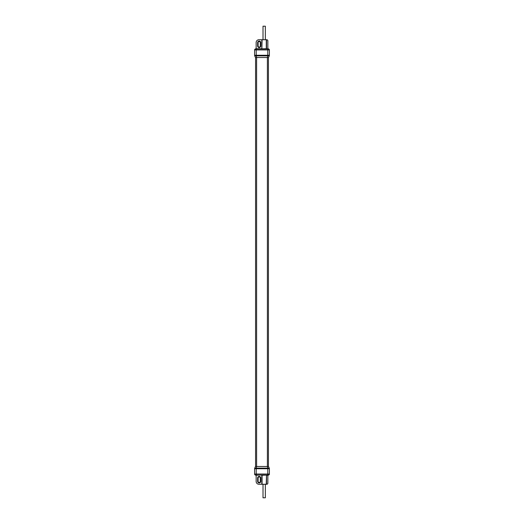 <?xml version="1.0" encoding="UTF-8"?>
<svg xmlns="http://www.w3.org/2000/svg" width="524" height="524" viewBox="0 0 524 524"><rect width="100%" height="100%" fill="white"/><g stroke="black" fill="none" stroke-linecap="round" stroke-linejoin="round"><path stroke-width="0.79" d="M260.284 477.986L260.284 481.373A1.087 1.087 0 0 1 259.197 482.46A1.087 1.087 0 0 1 258.109 481.373L258.109 477.986A1.087 1.087 0 0 1 259.197 476.899A1.087 1.087 0 0 1 260.284 477.986M257.625 477.986L257.625 481.373A1.572 1.572 0 0 0 259.197 482.945A1.572 1.572 0 0 0 260.769 481.373L260.769 477.986A1.572 1.572 0 0 0 259.197 476.421A1.572 1.572 0 0 0 257.625 477.986L257.625 481.373A1.572 1.572 0 0 0 259.197 482.945A1.572 1.572 0 0 0 260.769 481.373L260.769 477.986A1.572 1.572 0 0 0 259.197 476.421A1.572 1.572 0 0 0 257.625 477.986M257.625 42.627L257.625 46.014A1.572 1.572 0 0 0 259.197 47.579A1.572 1.572 0 0 0 260.769 46.014L260.769 42.627A1.572 1.572 0 0 0 259.197 41.055A1.572 1.572 0 0 0 257.625 42.627A1.572 1.572 0 0 1 259.197 41.055A1.572 1.572 0 0 1 260.769 42.627L260.769 46.014A1.572 1.572 0 0 1 259.197 47.579A1.572 1.572 0 0 1 257.625 46.014L257.625 42.627M260.284 46.014A1.087 1.087 0 0 1 259.197 47.101A1.087 1.087 0 0 1 258.109 46.014L258.109 42.627A1.087 1.087 0 0 1 259.197 41.54A1.087 1.087 0 0 1 260.284 42.627L260.284 46.014M255.574 466.491L255.574 57.509M268.426 466.491L268.426 57.509M267.43 466.491L268.524 466.491L269.264 468.135L254.736 468.135A1.448 1.448 0 0 0 254.605 468.731A1.448 1.448 0 0 1 254.736 468.135L255.476 466.491L267.43 466.491L267.731 468.135A1.448 0.59 -90 0 1 267.784 468.731L254.605 468.731L254.605 474.063L256.216 474.01L256.216 468.731A1.448 0.59 -90 0 1 256.269 468.135L256.57 466.491M267.849 483.161L267.849 475.419L267.849 483.161A1.113 1.113 0 0 1 266.736 484.268L258.954 484.268A2.803 2.803 0 0 1 256.151 481.471L256.151 475.419L255.764 475.039A0.969 0.852 91.8 0 1 255.738 475.039L255.738 475.039A0.969 0.852 91.8 0 1 255.699 475.039M267.109 484.202L267.502 483.96M267.849 475.419L268.262 475.039A0.969 0.852 88.2 0 0 268.301 475.039M262.066 484.268L262.066 475.275L268.426 475.006L255.574 475.006L256.151 475.419M268.426 475.026A0.969 0.969 -0 0 0 269.395 474.063L269.395 468.731A1.448 1.448 0 0 0 269.264 468.135L268.524 466.491M266.284 484.268L266.493 475.006L261.856 475.006L262.098 484.268M256.125 475.275L261.856 475.006M261.823 484.268L261.823 475.032L255.764 475.032M255.574 475.026A0.969 0.969 180 0 1 254.605 474.063C255.103 474.96 255.483 475.288 255.738 475.039L256.151 475.451L256.151 481.471M268.236 475.039A0.969 0.852 88.2 0 0 268.262 475.039C268.478 475.307 268.858 474.98 269.395 474.063L269.395 468.731A1.448 1.448 0 0 0 269.264 468.135M268.426 475.006A0.969 0.969 -0 0 0 269.395 474.037L256.216 474.01A0.969 0.393 -90.4 0 0 256.609 474.98M256.57 57.509L255.476 57.509L254.736 55.865L269.264 55.865L268.524 57.509L256.57 57.509L256.269 55.865A1.448 0.59 90 0 1 256.216 55.269L267.784 55.269A1.448 0.59 90 0 1 267.731 55.865L267.43 57.509M256.151 42.529L256.151 48.581L256.151 42.529A2.803 2.803 0 0 1 258.954 39.732L266.736 39.732A1.113 1.113 0 0 1 267.849 40.839L267.823 40.617M256.151 48.581L255.738 48.961A0.969 0.852 -91.8 0 0 255.699 48.961M266.284 39.732L266.284 48.725L255.574 48.974A0.969 0.969 180 0 0 254.605 49.937L269.395 49.937C268.897 49.04 268.517 48.712 268.262 48.961L267.849 48.549L267.849 40.839L267.849 48.581L268.236 48.961A0.969 0.852 -88.2 0 1 268.262 48.961L268.262 48.961A0.969 0.852 -88.2 0 1 268.301 48.961M255.574 48.974L268.426 48.994L267.849 48.581M262.066 39.732L261.856 48.994L266.493 48.994L266.251 39.732M267.875 48.725L266.493 48.994M266.526 39.732L266.526 48.968L268.236 48.968M268.426 48.974A0.969 0.969 -0 0 1 269.395 49.937L269.395 55.269A1.448 1.448 0 0 1 269.264 55.865A1.448 1.448 0 0 0 269.395 55.269L269.395 49.963A0.969 0.969 0 0 0 268.426 48.994M255.764 48.961A0.969 0.852 -91.8 0 0 255.738 48.961C255.522 48.693 255.142 49.02 254.605 49.937L254.605 55.269A1.448 1.448 0 0 0 254.736 55.865A1.448 1.448 0 0 1 254.605 55.269L256.216 55.269L256.216 49.99A0.969 0.393 90.4 0 1 256.609 49.02M265.341 484.268L265.341 497.8L263.009 497.8L263.009 484.268M263.009 39.732L263.009 26.2L265.341 26.2L265.341 39.732M256.609 466.491L256.609 57.509M267.391 466.491L267.391 57.509M266.526 484.268L266.526 475.275L267.875 475.275M266.493 475.006L266.251 484.268M255.574 475.006A0.969 0.969 180 0 1 254.605 474.037M267.391 474.98A0.969 0.393 -89.6 0 0 267.784 474.01L267.784 468.731L269.395 468.731M261.823 39.732L261.823 48.725L256.125 48.725M261.856 48.994L262.098 39.732M255.574 48.994A0.969 0.969 180 0 0 254.605 49.963M267.391 49.02A0.969 0.393 89.6 0 1 267.784 49.99L267.784 55.269L269.395 55.269M267.849 40.839L267.744 40.374"/></g></svg>
